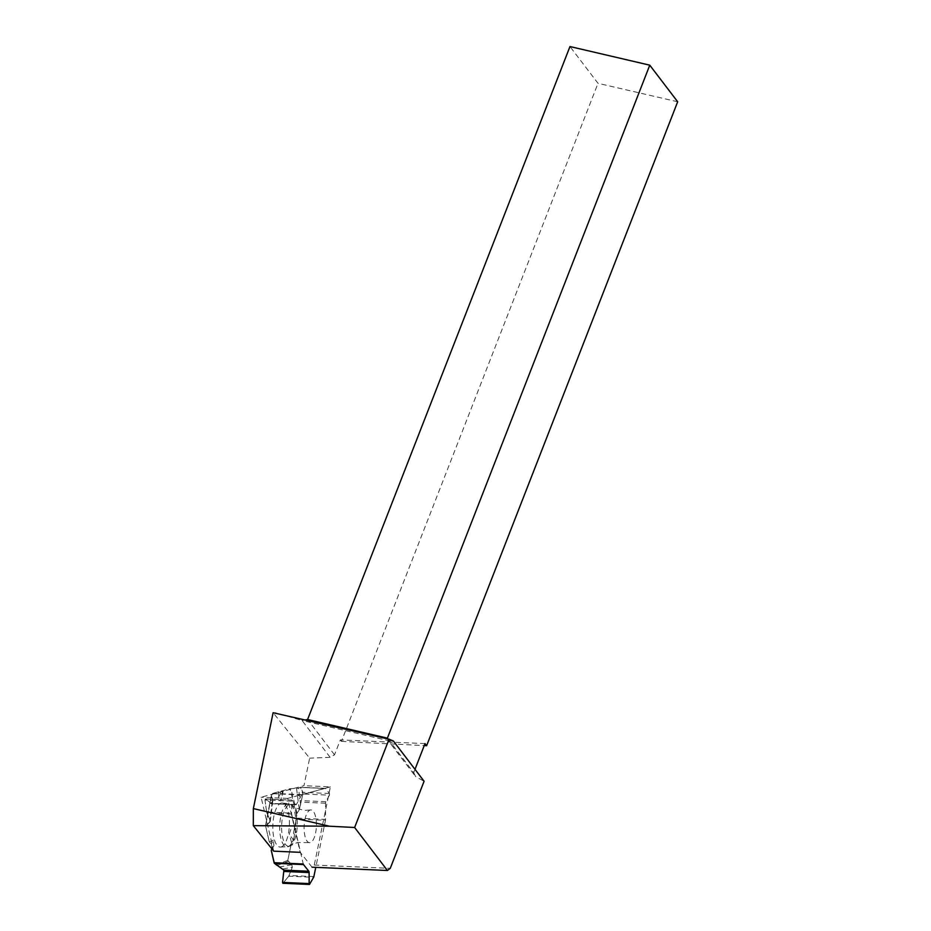 <?xml version="1.0" encoding="UTF-8"?>
<svg xmlns="http://www.w3.org/2000/svg" width="931" height="931" viewBox="0 0 931 931"><rect width="100%" height="100%" fill="white"/><g stroke="black" fill="none" stroke-linecap="round" stroke-linejoin="round"><path stroke-width="0.7" stroke-dasharray="4.66 3.49" d="M329.469 795.167L325.862 801.719A1.653 0.617 -87.5 0 0 325.559 803.22L325.559 819.408L296.43 818.116L296.43 814.264L299.282 809.795L302.866 793.992L329.469 795.167L329.469 793.515L325.559 788.522A1.792 0.675 -87.5 0 0 325.303 788.359L300.504 787.265L298.537 788.254L289.972 788.732L278.648 791.792L278.532 799.845L280.72 800.916L282.5 790.745M283.618 882.46L288.715 876.199L292.299 867.285L291.88 864.759L287.795 860.465L291.531 842.369L293.602 840.332L294.499 834.63L293.463 833.024L296.337 819.036L325.466 820.327L315.772 867.355M271.375 843.917L272.271 848.956L273.923 845.813L273.365 840.111L271.375 843.917L269.303 841.973L265.568 825.89L271.096 796.424L272.911 800.206L271.014 803.709L265.51 799.019L291.973 800.113L291.543 813.135A1.792 0.675 -87.5 0 0 291.624 814.008L303.25 863.991M291.624 814.008L266.871 812.914L270.246 821.468L265.568 825.89M325.303 788.359A1.792 0.675 -87.5 0 0 325.222 788.371L302.005 794.643A1.792 0.675 -87.5 0 0 301.667 794.969L296.361 804.5A1.653 0.617 -87.5 0 1 295.977 804.815A1.653 0.617 -87.5 0 1 295.744 804.675L292.113 800.195M271.27 795.947L272.539 793.678A1.792 0.675 -87.5 0 1 272.876 793.352L278.648 791.792M329.469 793.515L302.866 792.328L300.655 787.417L325.559 788.522M325.222 788.371L300.655 787.417M304.903 819.617A16.397 6.133 -87.5 0 1 310.43 809.982A16.397 6.133 -87.5 0 1 316.412 824.913A16.397 6.133 -87.5 0 1 310.244 842.613A16.397 6.133 -87.5 0 1 308.987 842.613A16.397 6.133 -87.5 0 1 304.903 819.617M325.559 819.408A1.792 0.675 -87.5 0 1 325.466 820.327M296.43 818.116A1.792 0.675 -87.5 0 1 296.337 819.036M272.271 848.956L271.375 843.917L269.303 841.973L265.568 825.89L269.641 822.492L270.06 820.327L266.638 812.03L264.963 799.997L265.51 799.019L271.456 803.395L272.608 798.775L271.27 795.947L272.876 793.352L289.972 788.732L298.537 788.254L300.457 787.265L302.866 793.992L299.282 809.795L296.43 814.264L296.337 819.036L293.463 833.024L294.499 834.63L293.602 840.332L291.531 842.369L287.795 860.465L291.88 864.759L292.299 867.285L288.715 876.199L313.631 877.305M309.697 884.275L283.094 883.088L288.715 876.199M291.566 801.172L264.963 799.997L266.638 812.03L291.543 813.135M266.871 812.914L266.638 812.03M294.499 834.63L293.463 833.024M290.891 829.44L289.25 834.06L293.602 840.332M291.531 842.369L289.25 834.06M273.923 845.813L272.003 849.002M269.303 841.973L273.365 840.111M281.115 846.954A22.065 8.251 92.5 0 0 289.39 824.4A22.065 8.251 92.5 0 0 282.314 803.011A22.065 8.251 92.5 0 0 272.864 824.668A22.065 8.251 92.5 0 0 280.371 847.07A22.065 8.251 92.5 0 0 281.115 846.954M283.268 791.059L280.72 800.916M280.638 791.676L278.532 799.845M302.866 792.328L302.866 793.992M264.963 799.997L265.51 799.019M273.726 851.155L261.111 797.227L303.96 785.694L309.639 758.16L273.12 712.715M330.377 786.87L287.667 798.402L300.213 852.331L312.06 867.192L314.271 865.027L330.377 786.87L303.96 785.694M425.002 743.601L340.315 739.901L334.52 754.82L330.133 757.31L309.639 758.16M387.994 738.935L413.713 772.66L415.005 769.355M413.713 772.66L415.622 776.57L424.082 781.26M314.271 865.027L390.264 868.344M330.133 757.31L302.063 720.501L275.157 712.646M305.927 719.814L302.063 720.501L388.204 740.599L415.622 776.57M334.52 754.82L307.591 719.523M387.622 738.853L388.204 740.599L393.382 741.006M677.675 101.77L598.005 83.313L569.97 46.55M340.315 739.901L341.444 741.379L598.005 83.313M341.444 741.379L424.222 745.591M287.667 798.402L261.111 797.227M300.655 804.978L298.537 788.254M296.57 788.499L299.282 809.795M282.966 868.96L292.299 867.285M291.88 864.759L279.987 866.889M272.399 801.707L270.06 820.327M269.641 822.492L272.608 798.775M313.875 876.571L289.122 875.477M272.876 793.352L302.005 794.643M325.862 801.719L300.829 800.613M325.559 803.22L300.655 802.115M289.471 846.198A20.924 7.82 92.5 0 0 290.786 845.546A20.924 7.82 92.5 0 0 297.28 825.739A20.924 7.82 92.5 0 0 292.555 805.443A20.924 7.82 92.5 0 0 281.756 823.307A20.924 7.82 92.5 0 0 289.471 846.198M295.744 804.675L270.712 803.558M296.361 804.5L271.456 803.395M301.667 794.969L272.539 793.678M296.43 814.264L289.972 788.732M275.634 864.876L287.795 860.465M296.919 812.554L290.868 788.638M287.807 846.756A21.553 8.065 92.5 0 0 295.883 824.715A21.553 8.065 92.5 0 0 288.982 803.802A21.553 8.065 92.5 0 0 279.742 824.971A21.553 8.065 92.5 0 0 287.074 846.861A21.553 8.065 92.5 0 0 287.807 846.756M276.682 865.609L288.086 861.478M271.189 796.994L265.847 825.029M270.246 821.468L272.911 800.206M280.371 847.07L288.505 846.651L297.21 842.555L308.987 842.613M282.314 803.011L288.982 803.802L292.555 805.443C292.602 805.373 295.697 809.237 305.321 810.331L310.43 809.982M271.014 803.709L295.977 804.815M271.096 796.424L265.544 825.483M265.323 798.938L291.973 800.113"/><path stroke-width="1.4" d="M309.15 883.589L309.115 872.556A1.653 0.617 -87.5 0 0 308.813 871.241L303.494 864.573L274.366 863.293L283.908 870.136L282.547 882.413L309.15 883.589L309.476 884.45L313.631 877.305A1.792 0.675 -87.5 0 0 313.875 876.571L315.772 867.355M283.618 882.46L283.094 883.088L282.547 882.413L283.908 870.136L274.366 863.293L271.235 850.271L272.12 849.153L271.235 850.271L274.121 862.7L303.25 863.991A1.792 0.675 -87.5 0 0 303.494 864.573M274.366 863.293A1.792 0.675 -87.5 0 1 274.121 862.7M272.003 849.002L271.235 850.271M283.094 883.088L282.547 882.413M354.63 827.496L387.412 870.485L390.264 868.344L424.082 781.26L393.382 741.006L389.065 739.191L354.63 827.496L329.365 826.204L253.348 808.597L273.12 712.715L389.065 739.191M329.365 826.204L253.325 825.657L273.726 851.155L300.213 852.331M253.325 825.657L253.348 808.597M415.005 769.355L425.002 743.601L426.619 745.719L677.675 101.77L649.768 65.17L387.389 738.143L387.994 738.935M649.768 65.17L569.97 46.55L307.591 719.523L305.927 719.814M307.591 719.523L387.389 738.143L387.622 738.853M424.222 745.591L426.619 745.719M387.412 870.485L312.06 867.192M309.115 872.556L284.083 871.451M308.813 871.241L283.908 870.136M282.803 883.275L309.476 884.45"/></g></svg>
